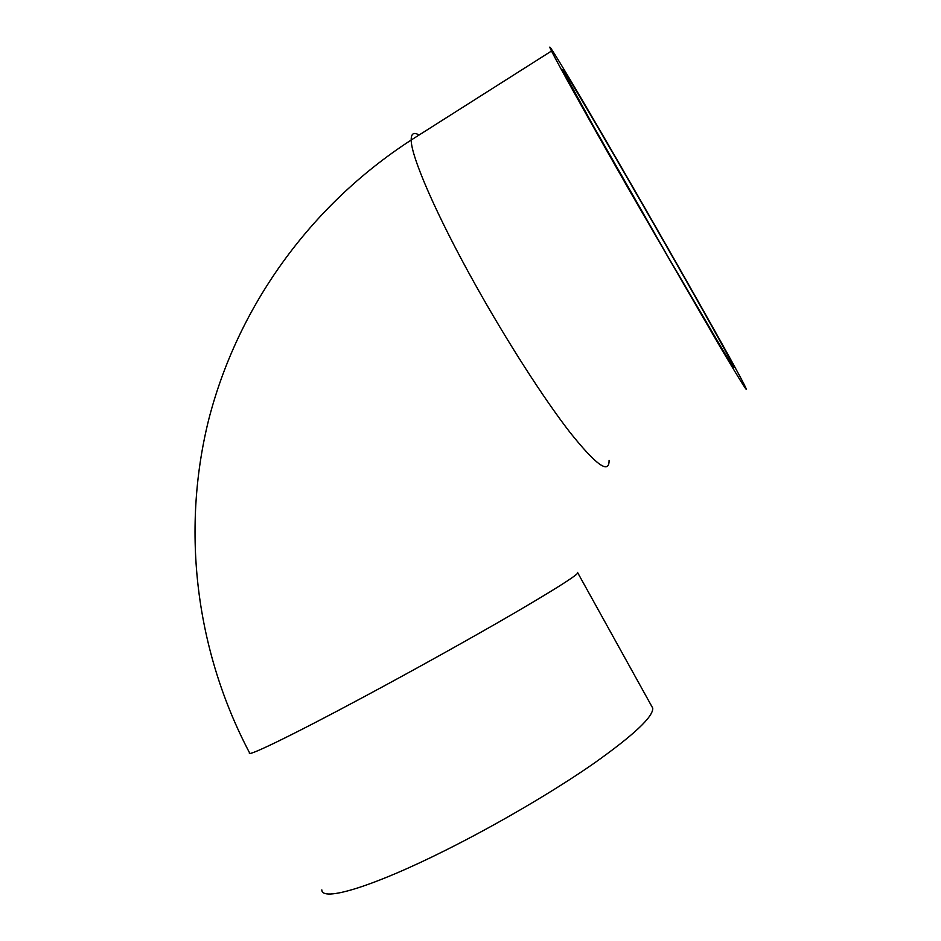 <?xml version="1.0" encoding="UTF-8"?>
<svg xmlns="http://www.w3.org/2000/svg" width="941" height="941" viewBox="0 0 941 941"><rect width="100%" height="100%" fill="white"/><g stroke="black" fill="none" stroke-linecap="round" stroke-linejoin="round"><path stroke-width="1.41" d="M566.223 74.468C590.313 112.297 716.913 332.996 732.321 363.955L733.874 367.508L725.664 354.91L667.087 255.187L592.489 124.435L564.294 73.022C561.801 68.023 562.447 68.505 566.223 74.468M630.058 191.529L720.688 347.817C742.284 384.14 750.236 396.632 744.554 385.269C726.311 348.793 583.82 100.334 554.19 53.414C549.438 45.886 548.544 45.086 551.497 51.026C557.813 63.776 589.466 120.53 630.058 191.529M321.822 889.904C321.669 901.913 371.53 887.41 445.94 850.088C497.213 824.469 554.155 791.016 593.712 763.516C633.646 735.203 653.325 716.748 652.76 708.15L651.384 705.668M609.086 460.42C609.227 474.464 596.265 465.207 570.187 432.637C544.392 399.49 507.187 341.771 475.229 284.511C436.401 215.113 411.076 156.477 411.193 140.033C411.099 133.551 413.734 131.881 419.086 135.034M577.527 572.387L577.833 572.975C575.527 576.339 553.567 590.16 511.939 614.473C470.9 638.316 413.805 670.11 363.791 696.916C291.169 735.874 245.73 757.74 249.553 752.835C196.081 651.348 180.919 531.971 208.596 420.051C237.156 308.425 308.789 206.35 411.193 140.033L551.497 51.026M732.321 363.955L731.569 364.367M577.833 572.975L652.76 708.15"/></g></svg>
